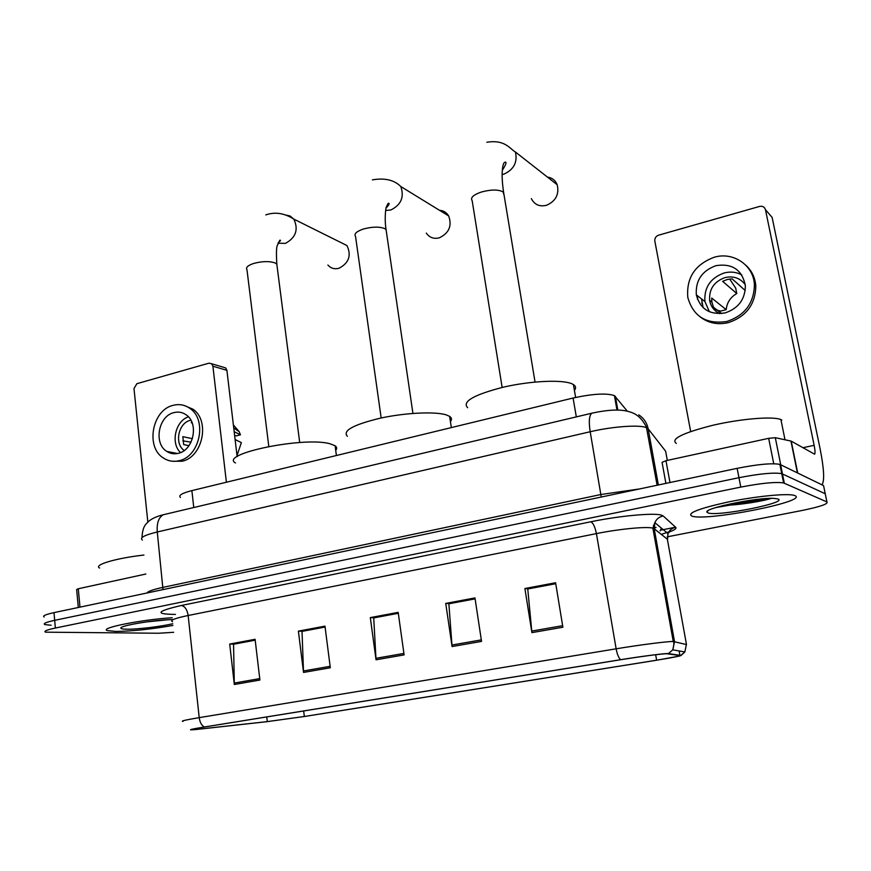 <?xml version="1.0" encoding="UTF-8"?>
<svg xmlns="http://www.w3.org/2000/svg" width="871" height="871" viewBox="0 0 871 871"><rect width="100%" height="100%" fill="white"/><g stroke="black" fill="none" stroke-linecap="round" stroke-linejoin="round"><path stroke-width="1.31" d="M652.695 528.109L655.754 527.303M180.46 497.428C178.163 495.447 181.974 493.171 191.881 490.613L573.085 398.025C592.846 393.746 606.619 392.952 614.425 395.63L626.913 410.677M722.876 505.605L761.145 498.974L722.876 505.605M825.479 494.957L823.552 485.604L779.883 464.385C772.054 462.947 757.814 464.265 737.138 468.337L54.002 612.629C45.488 614.501 42.211 615.96 44.171 617.006M667.208 536.841L802.071 510.482C820.21 506.737 828.495 503.884 826.927 501.936L825.24 493.759L781.744 473.661C773.927 472.322 759.664 473.672 738.956 477.7L54.688 620.326C46.163 622.166 42.875 623.582 44.824 624.583L51.139 625.247M660.447 530.21L675.613 527.205M115.908 631.442C132.381 631.203 151.38 629.21 172.926 625.443C151.38 629.21 132.381 631.203 115.908 631.442L107.471 630.626L115.908 631.442M692.053 516.165C706.882 521.468 809.823 501.195 794.831 495.61L793.993 495.327C786.687 493.204 755.527 496.318 728.091 502.012C698.542 508.577 686.511 513.291 691.988 516.155L692.053 516.165C706.882 521.468 809.823 501.195 794.831 495.61L793.993 495.327C786.687 493.204 755.527 496.318 728.091 502.012C698.542 508.577 686.511 513.291 691.988 516.155L692.053 516.165M715.918 507.543L768.472 498.441M196.77 729.397L191.849 729.756C189.53 729.669 193.863 728.733 204.837 726.937L620.892 659.685C643.201 656.179 658.422 654.175 666.555 653.696L679.946 655.569C680.447 656.059 672.673 657.605 656.625 660.207L304.338 716.495L267.299 721.613L196.77 729.397M196.127 729.506L266.755 721.7L304.708 716.452L656.865 660.196L679.837 655.983L680.774 655.438L668.416 653.588C666.62 653.087 641.72 656.266 620.609 659.695L204.38 726.98C189.214 729.506 186.459 730.355 196.127 729.506M825.24 493.759L781.744 473.661C773.927 472.322 759.664 473.672 738.956 477.7L54.688 620.326C46.163 622.166 42.875 623.582 44.824 624.583M562.884 627.229L555.6 582.743L524.897 588.524L531.909 632.629L562.884 627.229M555.763 583.712L527.75 588.97L531.909 632.629M528.185 588.894L524.897 588.524M481.543 641.404L474.967 597.92L445.734 603.418L452.071 646.543L481.543 641.404M475.109 598.867L448.881 603.788L452.071 646.543M449.36 603.701L445.734 603.418M259.906 680.033L255.094 639.292L229.704 644.061L234.321 684.497L259.906 680.033M255.203 640.174L233.548 644.246L234.321 684.497M234.147 644.126L229.704 644.061M330.316 667.763L324.97 626.14L298.383 631.137L303.533 672.434L330.316 667.763M325.09 627.044L302.019 631.377L303.533 672.434M302.585 631.268L298.383 631.137M404.111 654.894L398.178 612.367L370.317 617.604L376.032 659.793L404.111 654.894M398.308 613.293L373.724 617.909L376.032 659.793M374.247 617.811L370.317 617.604M172.273 617.735C141.156 619.619 98.336 628.241 107.471 630.626C98.336 628.241 141.156 619.619 172.273 617.735M826.927 501.936L783.606 482.948C775.811 481.728 761.526 483.111 740.786 487.096L55.374 628.035C46.827 629.853 43.539 631.235 45.488 632.172L158.685 633.25L173.656 632.292M528.174 588.785L555.742 583.603M302.575 631.17L325.068 626.946M234.136 644.028L255.192 640.076M449.349 603.592L475.087 598.758M374.236 617.713L398.287 613.184M143.922 555.045C115.745 558.213 93.099 564.996 99.61 568.023M172.534 619.586C155.746 619.673 119.839 625.596 120.851 628.078C120.851 628.797 122.909 629.167 127.035 629.21C137.694 629.374 160.961 626.565 172.752 623.734M146.382 621.927L167.7 619.771M173.906 453.769L173.209 452.67M145.871 574.022L78.281 588.752L79.98 607.141M223.433 367.246L225.687 367.921L226.906 370.338L212.894 366.212L226.395 482.229M237.141 456.676L226.906 370.338M212.894 366.212L211.664 363.762L208.942 363.174L136.878 383.686L133.982 388.575L147.841 522.088M78.303 607.501L76.648 589.525L78.281 588.752M173.895 412.625C158.424 415.957 153.383 443.589 166.862 451.45C170.378 453.693 174.211 454.314 178.359 453.312C193.558 450.285 199.1 423.295 186.274 414.912C182.518 412.244 178.392 411.482 173.895 412.625M188.419 416.817C175.332 421.052 170.411 443.361 180.547 452.572M191.925 422.348L191.239 422.718L192.153 422.936M192.415 438.69L182.834 436.665L183.705 444.613L188.953 445.669M190.88 420.203L190.303 420.345C178.37 422.87 174.124 443.84 184.216 450.503M172.208 461.227L182.115 461.238C202.671 457.221 210.303 420.78 193.057 409.272L184.467 405.581M179.165 460.694C199.764 456.654 207.429 420.105 190.15 408.575C184.99 404.83 179.306 403.763 173.1 405.353C151.99 409.969 145.261 447.694 163.748 458.244C168.473 461.205 173.612 462.022 179.165 460.694M236.999 455.511L241.376 442.61L235.105 439.539M234.626 435.511L236.313 435.881L240.44 434.825L234.179 431.668M240.44 434.825L239.231 431.711L233.374 424.917M170.596 452.158L171.391 453.41M182.856 440.835L191.032 442.185M327.899 265.034C330.86 268.366 334.573 269.433 339.048 268.246C348.977 262.933 351.601 255.355 346.93 245.535L338.852 241.517M335.705 450.296C337.142 448.598 336.935 447.084 335.106 445.778L329.967 443.764C304.044 436.306 218.675 453.922 235.497 462.969M426.311 233.112C429.457 237.631 433.823 239.198 439.398 237.794C449.098 233.036 452.191 225.752 448.663 215.932C446.562 212.459 443.513 210.586 439.507 210.303M450.416 421.553C452.049 419.582 451.788 417.862 449.632 416.392L446.464 414.966C435.522 411.297 405.265 412.691 380.083 418.222C353.18 424.776 342.281 430.797 347.387 436.295M531.354 198.632C534.467 204.696 539.519 206.917 546.498 205.295C555.818 201.125 559.378 194.277 557.2 184.739C555.36 180.319 552.094 177.76 547.402 177.053M574.414 390.339C576.232 388.085 575.894 386.158 573.423 384.568L572.149 383.893C562.612 379.386 530.493 380.834 503.057 387.236C473.65 394.857 461.848 401.683 467.651 407.715M697.551 299.395L697.606 295.835M773.753 463.753L768.668 438.331L665.967 460.705L669.973 482.523M781.908 471.157L781.233 471.124M821.919 484.809L822.093 484.657C824.663 480.542 824.01 468.62 820.123 448.913L772.12 217.391L765.467 209.704L814.145 445.331C815.104 450.263 815.267 453.225 814.625 454.216L791.227 441.129L797.705 472.997M765.467 209.704C764.586 206.95 762.626 205.861 759.588 206.427L658.596 235.181C655.841 236.248 654.589 238.197 654.829 241.038L690.67 431.504M665.901 483.383L662.058 462.338L665.967 460.705M768.668 438.331L775.299 437.688L791.227 441.129M715.908 265.666C701.928 270.837 695.396 280.571 696.332 294.855C700.219 309.172 709.843 315.193 725.205 312.885C738.477 308.356 745.195 299.276 745.358 285.644C742.136 269.814 732.315 263.151 715.908 265.666M741.754 274.888C736.278 272.013 730.399 271.371 724.139 272.971C710.398 278.012 703.997 287.539 704.922 301.551L709.408 311.764M745.217 290.5L732.076 278.818L727.231 279.493L722.636 281.333L736.768 293.538C730.421 297.24 726.904 302.618 726.196 309.673L711.716 298.056L711.89 302.085L709.625 300.288C710.747 306.494 714.144 310.958 719.805 313.68M721.569 313.549L713.501 307.234L711.89 302.085M745.271 284.73C740.296 278.11 733.556 275.726 725.053 277.577C714.111 281.562 708.972 289.128 709.625 300.288M700.371 317.066C708.493 323.174 717.835 325.035 728.385 322.618C746.197 316.63 755.342 304.491 755.81 286.2C755.201 277.762 751.869 270.761 745.826 265.209M726.893 321.464C744.759 315.444 753.938 303.26 754.417 284.904C753.774 265.285 733.284 251.479 714.242 257.239C695.058 264.436 686.239 277.816 687.796 297.392C693.218 316.511 706.261 324.535 726.893 321.464M701.569 298.938L703.104 307.637M701.863 302.673L701.874 303.271M736.768 293.538L735.69 288.094L729.691 279.003M713.643 309.096L720.622 311.11L726.196 309.673M781.831 420.04L780.917 419.582C773.132 416.098 740.916 418.733 712.783 425.288C682.548 432.963 670.387 439.017 676.31 443.437M708.145 512.954C717.965 516.677 788.908 502.632 777.934 498.985L774.112 498.408C757.683 497.167 703.626 508.326 706.936 512.148L708.145 512.954M724.237 505.267C738.902 505.213 763.529 501.108 771.303 498.364M769.801 498.386C759.937 500.825 746.806 502.643 730.41 503.852M654.818 465.419L653.163 463.557M193.765 507.532L191.881 490.613M617.811 410.067L615.383 396.392M576.319 416.871L573.085 398.025M667.328 460.411L665.629 451.2L648.166 428.837L646.511 427.705C640.022 424.525 612.651 426.431 590.19 431.744L157.27 531.974C144.325 535.142 139.36 537.832 142.387 540.042M162.997 589.613L157.27 531.974C156.66 523.079 158.674 517.341 163.323 514.739L165.642 514.195M658.367 484.973L648.166 428.837C646.968 422.892 643.854 418.232 638.813 414.857M147.014 592.988C147.798 591.376 153.165 589.493 163.095 587.337L601.034 494.488L639.619 488.936M54.002 612.629L55.374 628.035M737.138 468.337L740.786 487.096M780.601 464.668L784.325 483.198M657.104 485.234L646.347 426.866C639.51 413.888 632.226 412.408 625.857 410.872C619.346 409.588 609.058 409.446 591.736 413.224C589.166 415.543 588.654 421.716 590.19 431.744L601.262 497.036M142.017 537.614C142.528 525.551 146.382 523.819 149.093 520.989C152.371 518.354 157.118 516.263 163.323 514.739L593.14 412.898M651.04 444.656L649.363 442.62M651.922 457.471L653.261 456.905M650.953 444.156L649.396 443.579M175.43 614.403C154.428 614.229 156.388 611.268 181.342 605.497L590.799 521.773C593.184 522.927 595.056 526.879 596.417 533.607L188.147 615.503C174.766 618.301 169.551 620.359 172.534 621.676M590.799 521.773C619.031 515.904 653.402 512.692 661.209 515.077L663.179 515.959L675.711 527.303C676.811 528.436 674.644 530.004 669.233 531.985M668.416 653.588L672.782 649.842L674.502 641.568L654.208 528.73L652.586 528.087C646.195 526.378 618.9 529.024 596.417 533.607L616.135 648.808C639.521 644.921 667.556 641.339 673.25 641.481L686.49 644.573M680.774 655.438L684.846 651.954L686.435 644.268L667.349 539.193L654.208 528.73L654.84 522.676C656.462 519.029 659.238 516.786 663.179 515.959M620.609 659.695C618.671 657.921 617.18 654.284 616.135 648.808L199.219 717.639C199.916 722.473 201.637 725.587 204.38 726.98M183.095 721.384C180.199 721.177 185.567 719.936 199.219 717.639L188.147 615.503C187.167 609.548 184.892 606.205 181.342 605.497M667.513 540.031L667.937 533.542C669.451 530.156 672.042 528.076 675.711 527.303M656.625 660.207L655.656 654.72M679.903 655.308L679.108 650.953M655.896 538.115L654.48 537.048M200.243 729.038L200.101 727.721M267.299 721.613L266.744 716.931M304.338 716.495L303.652 710.965M661.644 528.316L660.12 530.842L661.427 528.131M403.904 653.424L375.891 658.313M330.131 666.315L303.413 670.986M259.732 678.618L234.223 683.071M481.315 639.891L451.897 645.03M562.633 625.683L531.713 631.083M268.791 446.431L246.983 269.77C245.535 267.582 247.745 265.481 253.603 263.478C262.106 261.191 269.248 261.006 275.018 262.922L276.815 264.12L277.098 266.308M285.285 214.941L290.054 215.986L293.843 219.133C298.677 229.541 295.879 237.631 285.448 243.379L278.012 243.205M381.171 417.982L355.542 236.444C353.844 233.907 356.424 231.446 363.272 229.073C372.32 226.634 379.527 226.504 384.884 228.681L386.06 229.563L386.419 232.056M372.396 179.872C384.732 177.728 394.204 179.949 400.791 186.525C404.449 196.966 401.161 204.772 390.927 209.944L385.613 210.499M502.142 387.443L472.169 200.668C470.209 197.75 473.247 194.886 481.26 192.056C490.917 189.443 498.179 189.377 503.046 191.86L504.069 195.115M486.835 142.267C505.017 139.316 509.698 148.745 515.414 152C517.679 162.169 513.879 169.54 504.004 174.091L502.088 174.57M814.145 445.331L802.812 447.748M797.401 472.855L790.944 441.031M775.299 437.688L780.721 464.722M721.863 505.866L762.212 498.876M616.984 410.056L614.425 395.63M779.883 464.385L783.606 482.948M680.97 655.547L684.846 651.954L672.782 649.842C674.012 645.03 674.176 642.243 673.25 641.481L652.88 528.164L654.84 522.676L667.937 533.542L669.875 531.441M668.786 531.909L661.318 534.38M654.11 528.066L656.059 527.543M654.067 525.932L653.446 525.431M211.664 363.762L225.687 367.921M177.542 453.497L166.862 451.45M193.057 409.272L190.15 408.575M239.231 431.711L233.744 427.999M265.797 214.897C275.062 211.686 284.414 213.101 293.843 219.133L346.93 245.535M335.106 445.778L336.402 455.511M299.7 442.533L276.815 264.12C276.205 253.341 276.368 247.124 277.316 245.502L279.754 240.254C281.115 239.95 280.604 240.788 278.187 242.748M400.791 186.525L448.663 215.932M449.632 416.392L451.33 427.596M412.93 413.42L386.06 229.563C384.122 217.445 386.136 206.144 386.289 207.156L388.15 203.324C389.968 202.965 389.261 204.565 386.049 208.115M515.414 152L557.2 184.739M573.423 384.568L575.633 397.437M535.044 382.042L503.612 192.339C500.585 172.36 502.905 162.975 504.636 162.322C507.064 161.396 506.28 164.075 502.295 170.378M791.129 441.085L797.596 472.953M704.922 301.551L696.332 294.855M755.81 286.2L754.417 284.904M780.917 419.582L785 439.768M707.862 510.831L706.936 512.148"/></g></svg>
